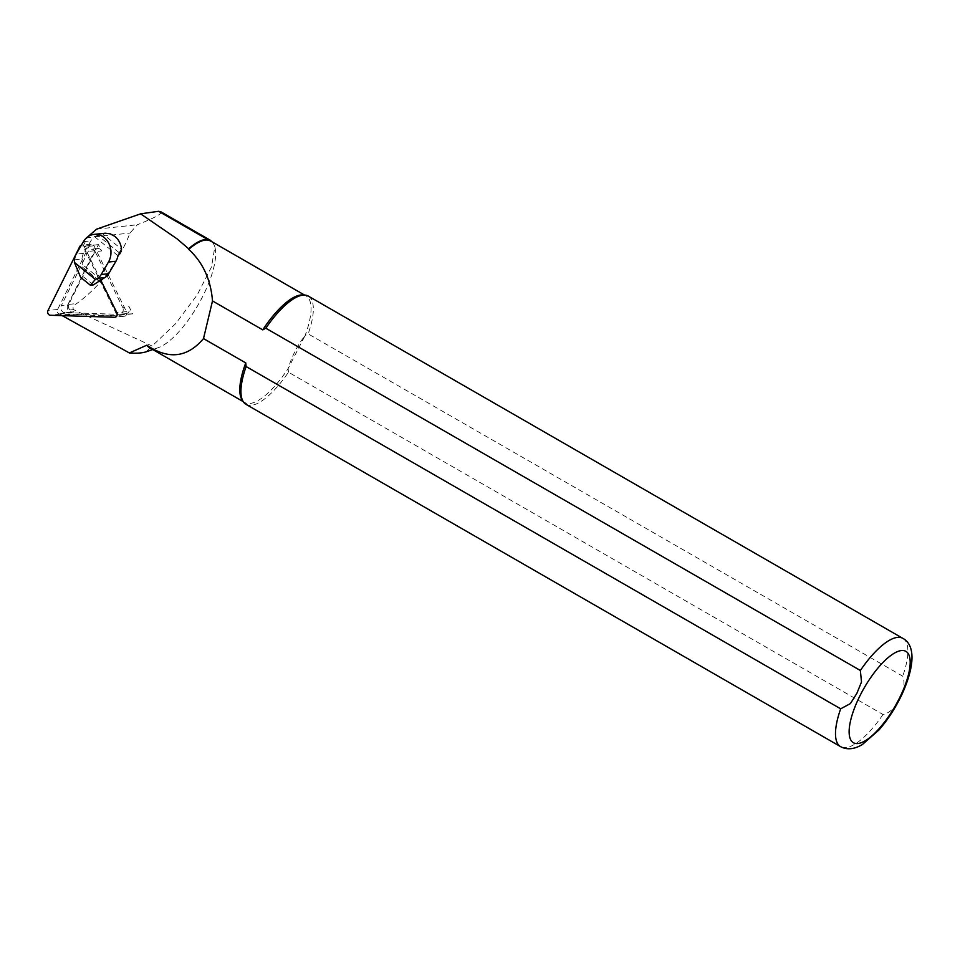 <?xml version="1.0" encoding="UTF-8"?>
<svg xmlns="http://www.w3.org/2000/svg" width="960" height="960" viewBox="0 0 960 960"><rect width="100%" height="100%" fill="white"/><g stroke="black" fill="none" stroke-linecap="round" stroke-linejoin="round"><path stroke-width="0.72" stroke-dasharray="4.8 3.6" d="M101.568 250.944A4.68 3.996 -96.2 0 0 97.62 248.52A4.68 3.996 -96.2 0 0 96.312 248.94L98.448 244.62L101.568 250.944L95.148 251.64L122.664 307.416L129.084 306.732L132.6 313.848L119.232 314.328A4.68 3.996 -96.2 0 0 119.712 314.304A4.68 3.996 -96.2 0 0 122.664 307.416M146.064 351.84L152.112 346.032L73.476 309.612C72.408 307.284 73.488 305.256 76.728 303.54C100.488 286.176 118.248 262.68 130.02 233.052L137.268 224.772C155.016 217.728 162.864 213.384 160.788 211.752M67.776 304.812A4.68 3.996 83.8 0 0 71.292 311.928L74.076 312.012L70.332 309.96A3.9 3.336 83.8 0 1 68.76 304.404L96.312 248.94A4.68 3.996 -96.2 0 0 94.632 250.728L67.776 304.812L61.356 305.496L88.212 251.424A4.68 3.996 -96.2 0 1 91.188 249.216A4.68 3.996 -96.2 0 1 95.148 251.64M210.708 241.032A61.476 20.952 -60.1 0 1 215.196 248.448A61.476 20.952 -60.1 0 1 198.192 304.764A61.476 20.952 -60.1 0 1 158.028 347.748A61.476 20.952 -60.1 0 1 149.364 347.592M212.832 242.268L214.836 246.72L211.548 266.856L197.292 294.756L175.716 323.58L152.112 346.032M104.76 233.244L102.516 233.7L121.56 249.168M74.076 312.012L58.644 313.68L117.168 315.516L83.016 246.288L87.3 237.66L130.02 233.052M58.644 313.68L62.196 315.624M87.708 236.868L87.3 237.66M302.592 294.96A61.476 20.952 -60.1 0 1 306.108 295.956A61.476 20.952 -60.1 0 1 305.1 335.532L308.16 333.888L902.712 676.164C907.956 689.004 896.292 711.936 883.02 714.492L288.468 372.216A62.448 21.288 -60.1 0 1 245.976 404.34M288.468 372.216L288.108 368.592C292.02 355.944 297.684 344.928 305.1 335.532L288.108 368.592A61.476 20.952 -60.1 0 1 244.764 402.504A61.476 20.952 -60.1 0 1 242.136 399.972M308.292 296.088A62.448 21.288 -60.1 0 1 308.16 333.888M98.448 244.62L83.016 246.288M71.292 311.928L64.86 312.624L119.232 314.328M132.6 313.848L117.168 315.516M125.664 313.632A4.68 3.996 -96.2 0 0 126.132 313.608A4.68 3.996 -96.2 0 0 129.084 306.732M74.508 259.836L81.984 259.032L82.368 267L99.42 281.616M81.984 259.032A11.712 9.996 83.8 0 1 83.628 253.356L90.888 240.876A17.568 15 83.8 0 1 94.476 236.616L102.516 233.7M93.384 284.88L83.64 276.96L80.604 277.296M84.06 269.124L83.64 276.96M64.86 312.624A4.68 3.996 83.8 0 1 61.356 305.496M124.164 316.236A3.12 2.664 -96.2 0 0 126.444 311.628L93.96 245.76A3.12 2.664 -96.2 0 0 89.328 245.616L57.612 309.468A3.12 2.664 -96.2 0 0 59.964 314.22L124.164 316.236L114.54 317.268M100.632 279.828L84.336 246.804A3.12 2.664 -96.2 0 0 81.336 245.244M70.332 309.96L73.476 309.612M68.76 304.404L76.728 303.54M96.552 229.164L137.268 224.772M883.02 714.492A62.448 21.288 -60.1 0 1 840.54 746.616M902.856 638.364A62.448 21.288 -60.1 0 1 902.712 676.164M100.98 279.636L81.72 263.976M94.476 236.616L118.02 255.744M83.628 253.356L76.152 254.172M83.412 241.692L90.888 240.876M82.368 267L99.396 280.836M119.22 252.732L97.464 235.056M94.632 250.728L88.212 251.424M126.444 311.628L116.832 312.672M59.964 314.22L50.34 315.252M57.612 309.468L48 310.512M89.328 245.616L79.716 246.648M93.96 245.76L84.336 246.804M215.196 248.448L214.86 246.72M158.028 347.748L152.772 349.548M306.108 295.956L304.56 295.068M244.764 402.504L243.216 401.616M97.62 248.52L91.188 249.216M126.132 313.608L119.712 314.304M124.476 316.224L114.864 317.256M91.32 244.14L81.696 245.184"/><path stroke-width="1.44" d="M210.924 240.6L160.788 211.752L158.532 211.308L140.616 213.84L177.108 238.884L188.628 248.76A61.86 21.084 -60.1 0 1 207.756 239.568L212.832 242.268M188.628 248.76L188.736 249.372A61.476 20.952 -60.1 0 1 210.708 241.032L304.56 295.068M243.216 401.616L149.364 347.592A61.476 20.952 -60.1 0 1 146.832 345.192L129.36 352.956C136.692 353.496 142.38 353.076 146.4 351.72M101.208 274.524L108.684 273.72L115.944 261.24A17.568 15 83.8 0 0 118.02 255.744L121.56 249.168C120.924 243.876 118.716 239.628 114.948 236.424L110.328 233.868L105.3 233.196L94.056 234.396A17.568 15 83.8 0 1 104.244 237.588A17.568 15 83.8 0 1 108.468 262.044L101.208 274.524A11.712 9.996 83.8 0 1 97.32 278.376L95.364 279.432L74.376 262.38L74.508 259.836A11.712 9.996 83.8 0 1 76.152 254.172L83.412 241.692A17.568 15 83.8 0 1 94.056 234.396M62.196 315.624L129.36 352.956M188.736 249.372C202.896 262.428 210.816 279.612 212.496 300.936L203.496 338.592C187.38 357.66 168.492 359.868 146.832 345.192M140.616 213.84L96.552 229.164L87.708 236.868M840.672 708.816A62.448 21.288 -60.1 0 0 840.54 746.616L245.976 404.34A62.448 21.288 -60.1 0 1 243.312 401.76L242.136 399.972A61.476 20.952 -60.1 0 1 245.76 362.928L246.12 366.54L840.672 708.816L850.404 703.584L856.884 693.312L861.504 681.972L860.364 670.488L265.812 328.212L262.752 329.868L212.496 300.936M262.752 329.868A61.476 20.952 -60.1 0 1 302.592 294.96L304.728 295.08A62.448 21.288 -60.1 0 1 308.292 296.088L902.856 638.364A62.448 21.288 -60.1 0 0 860.364 670.488M203.496 338.592L245.76 362.928M243.312 401.76A62.448 21.288 -60.1 0 1 246.12 366.54M265.812 328.212A62.448 21.288 -60.1 0 1 304.728 295.08M108.684 273.72A11.712 9.996 83.8 0 1 104.796 277.572L97.32 278.376M74.376 262.38L80.604 277.296L90.348 285.204L93.384 284.88L104.796 277.572M95.364 279.432L90.348 285.204M81.336 245.244A3.12 2.664 -96.2 0 0 79.716 246.648L48 310.512A3.12 2.664 -96.2 0 0 50.34 315.252L114.54 317.268A3.12 2.664 -96.2 0 0 116.832 312.672L100.632 279.828M207.756 239.568L158.676 211.32M860.592 694.512A52.692 17.964 -60.1 0 1 909.852 658.104A52.692 17.964 -60.1 0 1 868.488 738.588A52.692 17.964 -60.1 0 1 860.592 694.512M115.944 261.24L108.468 262.044M152.772 349.548L146.064 351.84M840.54 746.616C847.02 750.072 854.316 749.352 862.44 744.468L878.964 729.972C888.216 719.328 896.064 707.064 902.508 693.168C915.948 662.916 914.196 644.424 902.856 638.364"/></g></svg>
